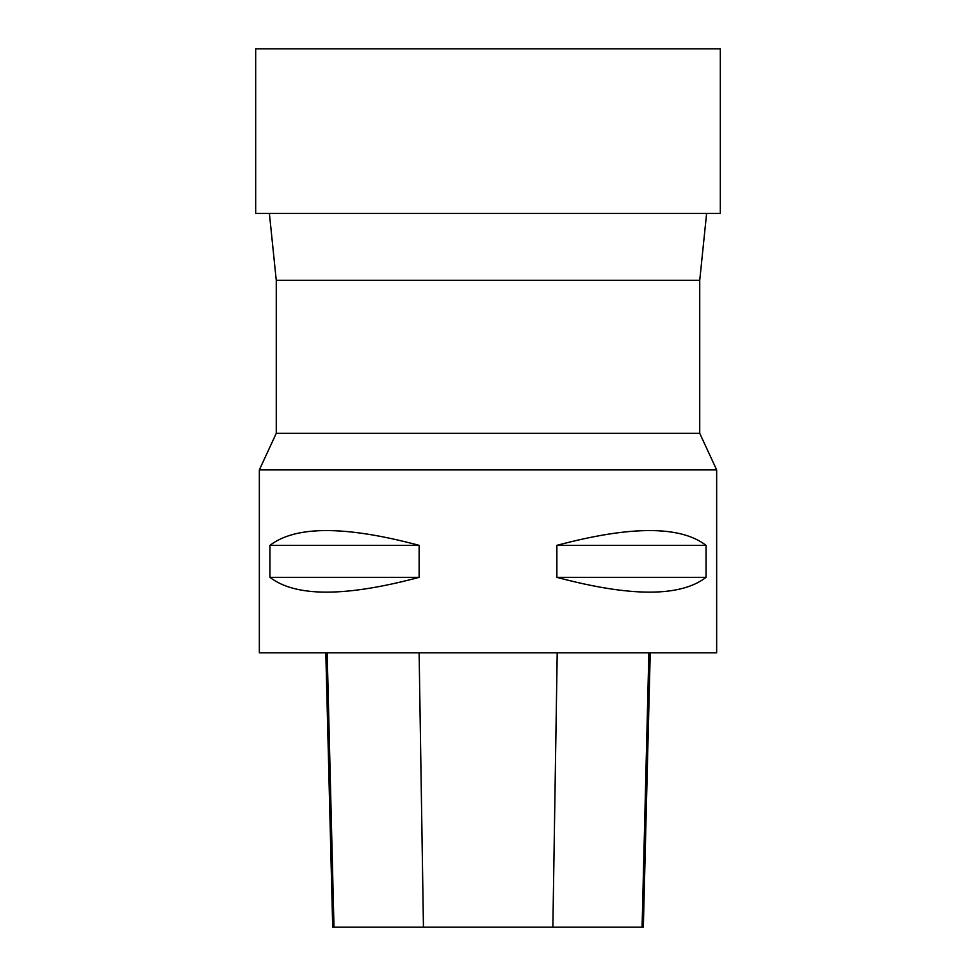 <?xml version="1.0" encoding="UTF-8"?>
<svg xmlns="http://www.w3.org/2000/svg" width="976" height="976" viewBox="0 0 976 976"><rect width="100%" height="100%" fill="white"/><g stroke="black" fill="none" stroke-linecap="round" stroke-linejoin="round"><path stroke-width="1.46" d="M699.731 280.344L699.731 433.307L276.269 433.307L276.269 280.344L699.731 280.344L706.612 213.427M276.269 433.307L259.348 469.895L716.652 469.895L699.731 433.307M716.652 469.895L716.652 652.81L259.348 652.81L259.348 469.895M706.038 545.352L706.038 577.353C680.443 597.068 630.728 597.068 556.869 577.353L556.869 545.352C630.728 525.637 680.443 525.637 706.038 545.352L556.869 545.352M419.131 545.352L419.131 577.353C345.272 597.068 295.557 597.068 269.962 577.353L269.962 545.352C295.557 525.637 345.272 525.637 419.131 545.352L269.962 545.352M325.813 652.81L332.706 927.2L643.343 927.2L650.236 652.81M269.962 577.353L419.131 577.353M556.869 577.353L706.038 577.353M255.688 213.427L720.312 213.427L720.312 48.8L255.688 48.8L255.688 213.427M333.987 927.2L327.167 652.81M423.45 927.2L419.119 652.81M552.867 927.2L557.211 652.81M642.074 927.2L648.881 652.81M276.269 280.344L269.388 213.427"/></g></svg>
